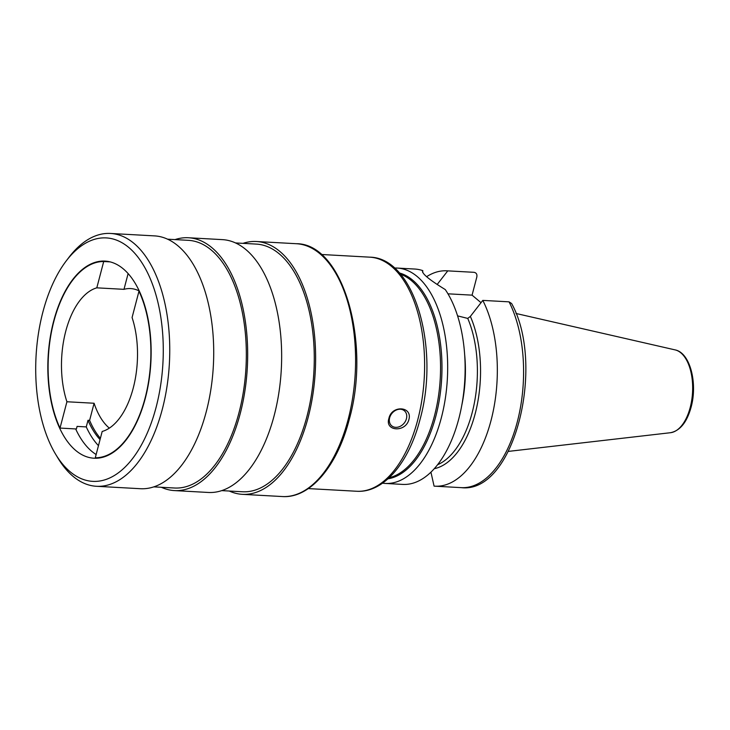 <?xml version="1.0" encoding="UTF-8"?>
<svg xmlns="http://www.w3.org/2000/svg" width="730" height="730" viewBox="0 0 730 730"><rect width="100%" height="100%" fill="white"/><g stroke="black" fill="none" stroke-linecap="round" stroke-linejoin="round"><path stroke-width="1.09" d="M481.015 302.676L472.073 295.148L447.964 293.816M437.142 284.517L447.755 270.876L474.007 272.317C476.398 272.774 477.329 274.389 476.79 277.154L472.073 295.148M461.223 487.64A107.858 56.192 -86.8 0 0 517.442 421.338A107.858 56.192 -86.8 0 0 509.056 301.846L511.62 303.516C545.803 365.292 514.276 494.064 461.223 487.64L434.971 486.189A107.858 56.192 -86.8 0 1 434.076 486.125L430.937 472.191M434.971 486.189A107.858 56.192 -86.8 0 0 491.19 419.887A107.858 56.192 -86.8 0 0 482.795 300.395L470.366 316.409A91.287 47.559 93.2 0 1 476.06 410.187A91.287 47.559 93.2 0 1 434.295 468.696M447.755 270.876A107.858 56.192 -86.8 0 0 446.86 270.812A107.858 56.192 -86.8 0 0 426.639 276.67M470.366 316.409L467.748 318.417L457.573 315.871M382.547 483.16A107.858 56.192 -86.8 0 0 385.294 483.442L402.759 484.41A107.858 56.192 93.2 0 0 458.768 418.901A107.858 56.192 93.2 0 0 445.273 289.573C428.702 279.407 421.21 273.102 422.816 270.648L422.615 272.317M422.415 271.213L422.816 270.648A107.858 56.192 93.2 0 0 414.649 269.032L397.184 268.065A107.858 56.192 -86.8 0 0 394.419 268.047M509.056 301.846L482.795 300.395M473.113 272.263A107.858 56.192 -86.8 0 1 474.007 272.317L446.86 270.812M385.294 483.442A107.858 56.192 -86.8 0 0 441.303 417.934A107.858 56.192 -86.8 0 0 397.184 268.065M388.907 418.463C391.572 404.894 412.687 406.135 408.891 419.567C405.688 432.698 384.573 431.439 388.907 418.463M96.141 454.516A98.705 51.428 93.2 0 1 75.655 428.939M145.316 398.251A98.705 51.428 93.2 0 1 94.051 458.212A98.705 51.428 93.2 0 1 53.673 321.045A98.705 51.428 -86.8 0 1 104.938 261.094A98.705 51.428 -86.8 0 1 145.316 398.251M156.092 407.331A121.919 63.519 93.2 0 1 55.453 453.941A121.919 63.519 93.2 0 1 42.897 311.975A121.919 63.519 93.2 0 1 66.102 261.084A121.919 63.519 93.2 0 1 142.943 264.388A121.919 63.519 93.2 0 1 156.092 407.331M66.102 261.084L68.812 257.517A126.609 65.965 93.2 0 1 110.467 233.454A126.609 65.965 93.2 0 1 162.27 409.384A126.609 65.965 93.2 0 1 96.515 486.289A126.609 65.965 93.2 0 1 57.761 457.783L55.453 453.941M110.467 233.454L154.431 235.881A126.609 65.965 -86.8 0 1 206.234 411.811A126.609 65.965 93.2 0 1 140.47 488.717L96.515 486.289M167.517 239.184L188.258 240.325A124.036 64.623 -86.8 0 1 239.002 412.678A124.036 64.623 93.2 0 1 174.589 488.014L153.838 486.873M174.443 490.587L208.415 492.467A126.609 65.965 93.2 0 0 274.17 415.562A126.609 65.965 -86.8 0 0 222.367 239.632L188.404 237.752A126.609 65.965 -86.8 0 1 240.197 413.682A126.609 65.965 93.2 0 1 174.443 490.587A126.609 65.965 93.2 0 1 161.357 487.284M188.404 237.752A126.609 65.965 -86.8 0 0 175.036 239.595M235.452 242.935L256.203 244.085A124.036 64.623 -86.8 0 1 306.947 416.428A124.036 64.623 93.2 0 1 242.524 491.764L221.783 490.624M296.307 243.71C342.908 243.409 371.223 342.288 349.287 419.321C337.333 466.114 310.104 498.553 282.346 496.546A126.609 65.965 93.2 0 0 348.101 419.64A126.609 65.965 93.2 0 0 296.307 243.71L256.339 241.502A126.609 65.965 -86.8 0 1 308.142 417.432A126.609 65.965 93.2 0 1 242.387 494.338A126.609 65.965 93.2 0 1 229.302 491.034M256.339 241.502A126.609 65.965 -86.8 0 0 242.971 243.355M389.637 417.825A9.846 7.829 130.1 0 0 391.691 425.818A9.846 7.829 130.1 0 0 400.104 426.384A9.846 7.829 130.1 0 0 406.427 418.746A9.846 7.829 -49.9 0 0 404.374 410.753A9.846 7.829 -49.9 0 0 395.952 410.187A9.846 7.829 -49.9 0 0 389.637 417.825M98.459 445.647A95.657 49.841 93.2 0 1 86.268 426.904L77.079 426.402L76.404 428.975L60.015 428.072L66.923 401.755A72.681 37.869 93.2 0 1 65.755 331.228A72.681 37.869 -86.8 0 1 96.807 287.839L123.981 289.335L128.106 273.613M100.056 439.597A89.096 46.419 93.2 0 1 88.001 420.288L86.268 426.904M110.047 261.869L103.706 261.523L96.807 287.839M88.001 420.288L89.608 420.38L94.097 403.252L66.923 401.755M89.608 420.38A89.096 46.419 -86.8 0 0 100.393 438.292M94.097 403.252A72.681 37.869 -86.8 0 0 109.345 428.127M139.193 290.969A72.681 37.869 -86.8 0 0 130.679 288.578A72.681 37.869 -86.8 0 0 123.981 289.335M133.234 388.077A72.681 37.869 93.2 0 1 102.182 431.466L95.283 457.783A98.24 51.182 -86.8 0 0 145.106 398.069A98.24 51.182 -86.8 0 0 138.974 291.224L132.075 317.541A72.681 37.869 -86.8 0 1 133.234 388.077M103.706 261.523A98.24 51.182 -86.8 0 0 53.892 321.227A98.24 51.182 -86.8 0 0 60.015 428.072M99.225 458.002L95.283 457.783M670.523 432.707C680.086 430.764 686.948 422.241 691.109 407.148C697.734 383.286 690.197 352.718 675.095 349.889A41.637 21.69 93.2 0 1 690.206 407.477A41.637 21.69 93.2 0 1 670.523 432.707L508.381 451.395M437.608 464.727A89.096 46.419 -86.8 0 0 467.748 318.417M464.627 354.26A89.096 46.419 93.2 0 1 461.807 405.205M387.986 478.816A103.715 54.038 -86.8 0 0 435.856 416.118A103.715 54.038 -86.8 0 0 399.356 272.965M389.136 477.758A103.167 53.746 -86.8 0 0 434.469 415.845A103.167 53.746 -86.8 0 0 400.378 274.151M356.797 491.263C383.916 492.987 409.001 462.473 420.042 419.412C439.971 348.593 414.795 257.644 369.727 257.161A117.229 61.083 93.2 0 1 417.688 420.06A117.229 61.083 93.2 0 1 356.797 491.263L308.306 488.589M675.095 349.889L515.991 313.471M369.727 257.161L321.227 254.478M282.346 496.546L242.387 494.338"/></g></svg>
